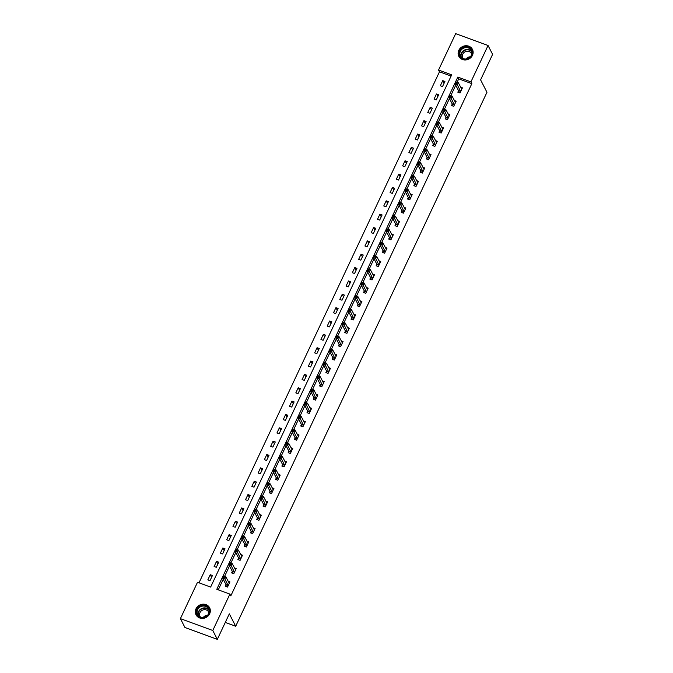 <?xml version="1.0" encoding="UTF-8"?>
<svg xmlns="http://www.w3.org/2000/svg" width="673" height="673" viewBox="0 0 673 673"><rect width="100%" height="100%" fill="white"/><g stroke="black" fill="none" stroke-linecap="round" stroke-linejoin="round"><path stroke-width="1.01" d="M472.446 55.346A7.647 6.982 152.8 0 1 465.649 59.956A7.647 6.982 152.8 0 1 458.818 56.339A7.647 6.982 152.8 0 1 458.793 50.349A7.647 6.982 152.8 0 1 465.59 45.739A7.647 6.982 152.8 0 1 472.421 49.348A7.647 6.982 152.8 0 1 472.446 55.346M209.656 613.793A7.647 6.982 152.8 0 1 202.859 618.403A7.647 6.982 152.8 0 1 196.028 614.785A7.647 6.982 152.8 0 1 196.003 608.796A7.647 6.982 152.8 0 1 202.8 604.186A7.647 6.982 152.8 0 1 209.631 607.803A7.647 6.982 152.8 0 1 209.656 613.793M488.051 45.503L492.602 54.362L480.598 79.868L486.966 92.277L235.701 626.243L229.325 613.843L217.329 639.35L184.949 627.497L180.398 618.638L197.517 582.254L210.641 587.066L451.684 74.838L438.552 70.026L455.671 33.65L488.051 45.503L470.932 81.879L457.808 77.075L216.773 589.304L229.897 594.108L212.777 630.492L180.398 618.638M451.103 76.066L439.469 71.801L199.006 582.801M439.469 71.801L438.552 70.026M206.19 615.442L207.048 615.753M225.287 622.432L235.701 626.243M210.018 580.648L212.441 575.508L210.254 574.708L207.831 579.848L210.018 580.648M216.302 567.297L218.725 562.157L216.538 561.358L214.115 566.489L216.302 567.297M222.586 553.938L225.009 548.806L222.822 548.007L220.399 553.139L222.586 553.938M228.87 540.587L231.293 535.447L229.106 534.648L226.683 539.788L228.87 540.587M235.155 527.237L237.577 522.097L235.39 521.297L232.967 526.429L235.155 527.237M241.439 513.878L243.862 508.746L241.674 507.947L239.251 513.078L241.439 513.878M247.723 500.527L250.137 495.387L247.95 494.588L245.536 499.728L247.723 500.527M254.007 487.176L256.421 482.036L254.234 481.237L251.82 486.369L254.007 487.176M260.291 473.817L262.706 468.686L260.518 467.886L258.104 473.018L260.291 473.817M266.575 460.467L268.99 455.327L266.802 454.527L264.388 459.667L266.575 460.467M272.859 447.116L275.274 441.976L273.087 441.177L270.672 446.308L272.859 447.116M279.144 433.757L281.558 428.625L279.371 427.818L276.956 432.958L279.144 433.757M285.428 420.406L287.842 415.266L285.655 414.467L283.24 419.607L285.428 420.406M291.712 407.056L294.126 401.916L291.939 401.116L289.525 406.248L291.712 407.056M297.996 393.697L300.41 388.565L298.223 387.757L295.809 392.897L297.996 393.697M304.28 380.346L306.695 375.206L304.507 374.407L302.093 379.547L304.28 380.346M310.564 366.987L312.979 361.855L310.791 361.056L308.377 366.188L310.564 366.987M316.848 353.636L319.263 348.505L317.076 347.697L314.661 352.837L316.848 353.636M323.133 340.286L325.547 335.146L323.36 334.346L320.945 339.486L323.133 340.286M329.408 326.927L331.831 321.795L329.644 320.996L327.221 326.127L329.408 326.927M335.692 313.576L338.115 308.444L335.928 307.637L333.505 312.777L335.692 313.576M341.977 300.225L344.399 295.085L342.212 294.286L339.789 299.426L341.977 300.225M348.261 286.866L350.683 281.735L348.496 280.935L346.073 286.067L348.261 286.866M354.545 273.516L356.968 268.384L354.78 267.576L352.358 272.716L354.545 273.516M360.829 260.165L363.252 255.025L361.065 254.226L358.642 259.366L360.829 260.165M367.113 246.806L369.527 241.674L367.34 240.875L364.926 246.007L367.113 246.806M373.397 233.455L375.812 228.324L373.624 227.516L371.21 232.656L373.397 233.455M379.681 220.105L382.096 214.965L379.909 214.165L377.494 219.297L379.681 220.105M385.966 206.746L388.38 201.614L386.193 200.815L383.778 205.946L385.966 206.746M392.25 193.395L394.664 188.255L392.477 187.456L390.062 192.596L392.25 193.395M398.534 180.044L400.948 174.904L398.761 174.105L396.347 179.237L398.534 180.044M404.818 166.685L407.232 161.554L405.045 160.754L402.631 165.886L404.818 166.685M411.102 153.335L413.516 148.195L411.329 147.395L408.915 152.535L411.102 153.335M417.386 139.984L419.801 134.844L417.613 134.045L415.199 139.176L417.386 139.984M423.67 126.625L426.085 121.493L423.897 120.694L421.483 125.826L423.67 126.625M429.954 113.274L432.369 108.134L430.182 107.335L427.767 112.475L429.954 113.274M436.239 99.924L438.653 94.784L436.466 93.984L434.051 99.116L436.239 99.924M442.523 86.565L444.937 81.433L442.75 80.634L440.335 85.765L442.523 86.565M229.897 594.108L230.805 595.883L471.84 83.654L458.717 78.85L457.11 82.257M455.722 85.202L450.826 95.608M449.438 98.561L444.542 108.967M443.162 111.911L438.258 122.318M436.878 125.262L431.973 135.668M430.594 138.621L425.689 149.027M424.31 151.972L419.405 162.378M418.026 165.322L413.129 175.729M411.741 178.682L406.845 189.088M405.457 192.032L400.561 202.438M399.173 205.383L394.277 215.797M392.889 218.742L387.993 229.148M386.605 232.092L381.709 242.499M380.321 245.443L375.425 255.858M374.037 258.802L369.141 269.208M367.752 272.153L362.856 282.559M361.468 285.503L356.572 295.918M355.184 298.862L350.288 309.269M348.9 312.213L344.004 322.619M342.616 325.564L337.72 335.978M336.332 338.923L331.436 349.329M330.048 352.273L325.152 362.68M323.772 365.624L318.867 376.039M317.488 378.983L312.583 389.389M311.204 392.334L306.299 402.74M304.919 405.684L300.015 416.099M298.635 419.043L293.739 429.45M292.351 432.394L287.455 442.8M286.067 445.745L281.171 456.159M279.783 459.104L274.887 469.51M273.499 472.454L268.603 482.861M267.215 485.805L262.319 496.22M260.931 499.164L256.034 509.57M254.646 512.515L249.75 522.921M248.362 525.874L243.466 536.28M242.078 539.224L237.182 549.631M235.794 552.575L230.898 562.981M229.51 565.934L224.614 576.34M223.226 579.285L218.254 589.851M225.985 584.871L225.337 586.25L227.524 587.058L229.939 581.918L228.122 581.253M232.269 571.512L231.621 572.9L233.809 573.699L236.223 568.567L234.406 567.903M238.553 558.161L237.906 559.549L240.093 560.348L242.507 555.208L240.69 554.544M244.837 544.81L244.181 546.19L246.368 546.998L248.791 541.858L246.974 541.193M251.122 531.451L250.465 532.839L252.653 533.639L255.075 528.507L253.258 527.842M257.406 518.101L256.75 519.489L258.937 520.288L261.36 515.148L259.542 514.483M263.69 504.75L263.034 506.13L265.221 506.937L267.644 501.797L265.827 501.133M269.974 491.391L269.318 492.779L271.505 493.578L273.928 488.447L272.111 487.782M276.258 478.04L275.602 479.428L277.789 480.228L280.212 475.088L278.395 474.423M282.542 464.69L281.886 466.069L284.073 466.869L286.488 461.737L284.679 461.072M288.826 451.331L288.17 452.719L290.357 453.518L292.772 448.386L290.963 447.722M295.111 437.98L294.454 439.368L296.642 440.167L299.056 435.027L297.247 434.363M301.395 424.629L300.738 426.009L302.926 426.808L305.34 421.677L303.523 421.012M307.67 411.27L307.023 412.658L309.21 413.458L311.624 408.326L309.807 407.661M313.954 397.92L313.307 399.308L315.494 400.107L317.908 394.967L316.091 394.302M320.239 384.569L319.591 385.949L321.778 386.748L324.193 381.616L322.375 380.952M326.523 371.21L325.875 372.598L328.062 373.397L330.477 368.266L328.66 367.601M332.807 357.859L332.159 359.247L334.346 360.047L336.761 354.907L334.944 354.242M339.091 344.5L338.443 345.888L340.631 346.688L343.045 341.556L341.228 340.891M345.375 331.15L344.727 332.538L346.915 333.337L349.329 328.205L347.512 327.541M351.659 317.799L351.012 319.187L353.199 319.986L355.613 314.846L353.796 314.182M357.943 304.44L357.296 305.828L359.483 306.627L361.897 301.496L360.08 300.831M364.228 291.089L363.571 292.477L365.759 293.277L368.181 288.145L366.364 287.472M370.512 277.739L369.856 279.118L372.043 279.926L374.466 274.786L372.649 274.121M376.796 264.38L376.14 265.768L378.327 266.567L380.75 261.435L378.933 260.771M383.08 251.029L382.424 252.417L384.611 253.216L387.034 248.076L385.217 247.412M389.364 237.678L388.708 239.058L390.895 239.866L393.318 234.726L391.501 234.061M395.648 224.319L394.992 225.707L397.179 226.507L399.602 221.375L397.785 220.71M401.932 210.969L401.276 212.357L403.464 213.156L405.878 208.016L404.069 207.351M408.217 197.618L407.56 198.998L409.748 199.805L412.162 194.665L410.353 194.001M414.501 184.259L413.845 185.647L416.032 186.446L418.446 181.315L416.637 180.65M420.785 170.908L420.129 172.296L422.316 173.096L424.73 167.956L422.913 167.291M427.061 157.558L426.413 158.937L428.6 159.745L431.014 154.605L429.197 153.94M433.345 144.199L432.697 145.587L434.884 146.386L437.299 141.254L435.481 140.59M439.629 130.848L438.981 132.236L441.168 133.035L443.583 127.895L441.766 127.231M445.913 117.497L445.265 118.877L447.452 119.685L449.867 114.545L448.05 113.88M452.197 104.138L451.549 105.526L453.737 106.326L456.151 101.194L454.334 100.529M458.481 90.788L457.833 92.176L460.021 92.975L462.435 87.835L460.618 87.17M217.329 639.35L212.777 630.492M471.84 83.654L470.932 81.879M458.717 78.85L457.808 77.075M211.591 577.316L210.254 574.708M217.875 563.966L216.538 561.358M224.159 550.607L222.822 548.007M230.444 537.256L229.106 534.648M236.728 523.905L235.39 521.297M243.012 510.546L241.674 507.947M249.296 497.196L247.95 494.588M255.572 483.845L254.234 481.237M261.856 470.486L260.518 467.886M268.14 457.135L266.802 454.527M274.424 443.785L273.087 441.177M280.708 430.426L279.371 427.818M286.992 417.075L285.655 414.467M293.277 403.724L291.939 401.116M299.561 390.365L298.223 387.757M305.845 377.015L304.507 374.407M312.129 363.656L310.791 361.056M318.413 350.305L317.076 347.697M324.697 336.954L323.36 334.346M330.981 323.595L329.644 320.996M337.266 310.245L335.928 307.637M343.55 296.894L342.212 294.286M349.834 283.535L348.496 280.935M356.118 270.184L354.78 267.576M362.402 256.834L361.065 254.226M368.686 243.475L367.34 240.875M374.962 230.124L373.624 227.516M381.246 216.773L379.909 214.165M387.53 203.414L386.193 200.815M393.814 190.064L392.477 187.456M400.099 176.713L398.761 174.105M406.383 163.354L405.045 160.754M412.667 150.003L411.329 147.395M418.951 136.653L417.613 134.045M425.235 123.294L423.897 120.694M431.519 109.943L430.182 107.335M437.803 96.592L436.466 93.984M444.087 83.233L442.75 80.634M228.946 582.86L229.417 583.028M226.035 586.511L225.943 584.568L222.628 578.124L223.638 575.979L225.825 576.786L229.283 583.306M224.631 576.727L225.825 576.786L224.816 578.923L222.628 578.124L223.352 577.257L224.227 577.577L224.631 576.727L223.756 576.399L223.352 577.257M228.172 585.67L224.227 577.577M223.638 575.979L223.756 576.399M202.38 605.498A6.621 6.049 152.8 0 1 209.454 610.562A6.621 6.049 152.8 0 1 203.574 617.663A6.621 6.049 152.8 0 1 196.499 612.598A6.621 6.049 152.8 0 1 202.38 605.498M203.625 617.393A6.124 5.594 -27.2 0 0 208.521 608.956A6.124 5.594 -27.2 0 0 202.514 606.121A6.124 5.594 -27.2 0 0 197.618 614.558A6.124 5.594 -27.2 0 0 203.625 617.393M203.313 617.435A4.82 4.408 152.8 0 1 207.536 615.265M200.478 617.082A4.82 4.408 152.8 0 1 203.877 609.738A4.82 4.408 152.8 0 1 208.908 612.75M210.06 608.863A7.596 6.94 -27.2 0 0 209.732 608.106A7.596 6.94 -27.2 0 0 202.287 604.59A7.596 6.94 -27.2 0 0 196.222 615.046A7.596 6.94 -27.2 0 0 196.642 615.753M471.672 55.287A6.621 6.049 152.8 0 1 463.049 58.904A6.621 6.049 152.8 0 1 459.861 50.963A6.621 6.049 152.8 0 1 468.484 47.354A6.621 6.049 152.8 0 1 471.672 55.287M460.391 51.299A6.124 5.594 -27.2 0 0 460.408 56.103A6.124 5.594 -27.2 0 0 465.876 58.997A6.124 5.594 -27.2 0 0 471.327 55.304A6.124 5.594 -27.2 0 0 471.302 50.509A6.124 5.594 -27.2 0 0 465.834 47.606A6.124 5.594 -27.2 0 0 460.391 51.299M463.26 58.627A4.82 4.408 152.8 0 1 467.079 51.241A4.82 4.408 152.8 0 1 471.689 54.294M472.85 50.408A7.596 6.94 -27.2 0 0 472.522 49.659A7.596 6.94 -27.2 0 0 465.733 46.067A7.596 6.94 -27.2 0 0 458.986 50.643A7.596 6.94 -27.2 0 0 459.003 56.599A7.596 6.94 -27.2 0 0 459.432 57.306M466.103 58.98A4.82 4.408 152.8 0 1 470.326 56.81M235.23 569.501L235.701 569.678M232.32 573.152L232.227 571.217L228.913 564.765L229.922 562.628L232.109 563.427L235.567 569.947M230.915 563.368L232.109 563.427L231.1 565.572L228.913 564.765L229.636 563.907L230.511 564.226L230.915 563.368L230.04 563.049L229.636 563.907M234.456 572.319L230.511 564.226M229.922 562.628L230.04 563.049M241.514 556.15L241.986 556.319M238.604 559.801L238.511 557.867L235.197 551.414L236.206 549.277L238.393 550.077L241.851 556.596M237.199 550.018L238.393 550.077L237.384 552.213L235.197 551.414L235.92 550.556L236.795 550.876L237.199 550.018L236.324 549.698L235.92 550.556M240.741 558.96L236.795 550.876M236.206 549.277L236.324 549.698M247.799 542.8L248.27 542.968M244.888 546.451L244.795 544.507L241.481 538.064L242.49 535.918L244.678 536.726L248.135 543.246M243.483 536.667L244.678 536.726L243.668 538.863L241.481 538.064L242.204 537.197L243.079 537.517L243.483 536.667L242.608 536.339L242.204 537.197M247.025 545.61L243.079 537.517M242.49 535.918L242.608 536.339M254.083 529.441L254.554 529.617M251.164 533.092L251.079 531.157L247.765 524.704L248.774 522.568L250.962 523.367L254.419 529.887M249.767 523.308L250.962 523.367L249.952 525.512L247.765 524.704L248.488 523.846L249.363 524.166L249.767 523.308L248.892 522.988L248.488 523.846M253.309 532.259L249.363 524.166M248.774 522.568L248.892 522.988M260.367 516.09L260.838 516.258M257.448 519.741L257.364 517.806L254.049 511.354L255.059 509.217L257.246 510.016L260.703 516.536M256.051 509.957L257.246 510.016L256.236 512.153L254.049 511.354L254.773 510.487L255.647 510.815L256.051 509.957L255.176 509.638L254.773 510.487M259.593 518.9L255.647 510.815M255.059 509.217L255.176 509.638M266.651 502.739L267.122 502.908M263.732 506.39L263.648 504.447L260.333 498.003L261.343 495.858L263.53 496.657L266.988 503.185M262.335 496.598L263.53 496.657L262.52 498.802L260.333 498.003L261.057 497.137L261.932 497.456L262.335 496.598L261.461 496.279L261.057 497.137M265.877 505.549L261.932 497.456M261.343 495.858L261.461 496.279M272.935 489.38L273.398 489.557M270.016 493.031L269.932 491.097L266.617 484.644L267.627 482.507L269.814 483.307L273.272 489.826M268.62 483.248L269.814 483.307L268.805 485.452L266.617 484.644L267.341 483.786L268.216 484.106L268.62 483.248L267.745 482.928L267.341 483.786M272.161 492.19L268.216 484.106M267.627 482.507L267.745 482.928M279.219 476.03L279.682 476.198M276.3 479.681L276.216 477.746L272.901 471.293L273.911 469.157L276.098 469.956L279.556 476.476M274.904 469.897L276.098 469.956L275.089 472.093L272.901 471.293L273.625 470.427L274.5 470.755L274.904 469.897L274.029 469.577L273.625 470.427M278.445 478.84L274.5 470.755M273.911 469.157L274.029 469.577M285.503 462.679L285.966 462.847M282.584 466.33L282.5 464.387L279.186 457.943L280.195 455.798L282.382 456.597L285.84 463.125M281.188 456.538L282.382 456.597L281.373 458.742L279.186 457.943L279.909 457.076L280.784 457.396L281.188 456.538L280.313 456.218L279.909 457.076M284.729 465.489L280.784 457.396M280.195 455.798L280.313 456.218M291.779 449.32L292.25 449.497M288.868 452.971L288.784 451.036L285.47 444.584L286.479 442.447L288.667 443.246L292.124 449.766M287.472 443.187L288.667 443.246L287.657 445.383L285.47 444.584L286.193 443.726L287.068 444.045L287.472 443.187L286.597 442.868L286.193 443.726M291.014 452.13L287.068 444.045M286.479 442.447L286.597 442.868M298.063 435.969L298.534 436.138M295.153 439.62L295.068 437.686L291.754 431.233L292.763 429.096L294.951 429.896L298.408 436.415M293.756 429.837L294.951 429.896L293.941 432.032L291.754 431.233L292.477 430.367L293.352 430.695L293.756 429.837L292.881 429.517L292.477 430.367M297.298 438.779L293.352 430.695M292.763 429.096L292.881 429.517M304.347 422.61L304.819 422.787M301.437 426.27L301.353 424.327L298.038 417.883L299.039 415.737L301.235 416.537L304.692 423.065M300.032 416.478L301.235 416.537L300.225 418.682L298.038 417.883L298.762 417.016L299.636 417.336L300.032 416.478L299.157 416.158L298.762 417.016M303.582 425.429L299.636 417.336M299.039 415.737L299.157 416.158M310.632 409.26L311.103 409.436M307.721 412.911L307.628 410.976L304.322 404.523L305.323 402.387L307.511 403.186L310.976 409.706M306.316 403.127L307.511 403.186L306.509 405.323L304.322 404.523L305.046 403.665L305.921 403.985L306.316 403.127L305.441 402.807L305.046 403.665M309.858 412.069L305.921 403.985M305.323 402.387L305.441 402.807M316.916 395.909L317.387 396.077M314.005 399.56L313.912 397.625L310.606 391.173L311.607 389.036L313.795 389.835L317.261 396.355M312.6 389.776L313.795 389.835L312.794 391.972L310.606 391.173L311.321 390.306L312.196 390.626L312.6 389.776L311.725 389.457L311.321 390.306M316.142 398.719L312.196 390.626M311.607 389.036L311.725 389.457M323.2 382.55L323.671 382.727M320.289 386.209L320.197 384.266L316.89 377.822L317.892 375.677L320.079 376.476L323.545 383.004M318.884 376.417L320.079 376.476L319.078 378.621L316.89 377.822L317.606 376.956L318.48 377.275L318.884 376.417L318.009 376.098L317.606 376.956M322.426 385.368L318.48 377.275M317.892 375.677L318.009 376.098M329.484 369.199L329.955 369.376M326.573 372.85L326.481 370.916L323.175 364.463L324.176 362.326L326.363 363.126L329.829 369.645M325.168 363.067L326.363 363.126L325.362 365.262L323.175 364.463L323.89 363.605L324.765 363.925L325.168 363.067L324.293 362.747L323.89 363.605M328.71 372.009L324.765 363.925M324.176 362.326L324.293 362.747M335.768 355.849L336.239 356.017M332.857 359.5L332.765 357.565L329.459 351.113L330.46 348.976L332.647 349.775L336.113 356.295M331.453 349.716L332.647 349.775L331.646 351.912L329.459 351.113L330.174 350.246L331.049 350.566L331.453 349.716L330.578 349.396L330.174 350.246M334.994 358.659L331.049 350.566M330.46 348.976L330.578 349.396M342.052 342.49L342.523 342.666M339.142 346.149L339.049 344.206L335.734 337.762L336.744 335.617L338.931 336.416L342.389 342.944M337.737 336.357L338.931 336.416L337.922 338.561L335.734 337.762L336.458 336.895L337.333 337.215L337.737 336.357L336.862 336.037L336.458 336.895M341.278 345.308L337.333 337.215M336.744 335.617L336.862 336.037M348.336 329.139L348.807 329.316M345.426 332.79L345.333 330.855L342.019 324.403L343.028 322.266L345.215 323.065L348.673 329.585M344.021 323.006L345.215 323.065L344.206 325.202L342.019 324.403L342.742 323.545L343.617 323.864L344.021 323.006L343.146 322.687L342.742 323.545M347.562 331.949L343.617 323.864M343.028 322.266L343.146 322.687M354.621 315.788L355.092 315.957M351.71 319.439L351.617 317.505L348.303 311.052L349.312 308.907L351.499 309.715L354.957 316.234M350.305 309.656L351.499 309.715L350.49 311.851L348.303 311.052L349.026 310.186L349.901 310.505L350.305 309.656L349.43 309.336L349.026 310.186M353.847 318.598L349.901 310.505M349.312 308.907L349.43 309.336M360.905 302.429L361.376 302.606M357.994 306.089L357.901 304.146L354.587 297.702L355.596 295.556L357.784 296.356L361.241 302.884M356.589 296.297L357.784 296.356L356.774 298.501L354.587 297.702L355.31 296.835L356.185 297.155L356.589 296.297L355.714 295.977L355.31 296.835M360.131 305.248L356.185 297.155M355.596 295.556L355.714 295.977M367.189 289.079L367.66 289.247M364.278 292.73L364.186 290.795L360.871 284.343L361.881 282.206L364.068 283.005L367.525 289.525M362.873 282.946L364.068 283.005L363.058 285.142L360.871 284.343L361.594 283.484L362.469 283.804L362.873 282.946L361.998 282.626L361.594 283.484M366.415 291.889L362.469 283.804M361.881 282.206L361.998 282.626M373.473 275.728L373.944 275.896M370.554 279.379L370.47 277.444L367.155 270.992L368.165 268.847L370.352 269.654L373.809 276.174M369.157 269.595L370.352 269.654L369.342 271.791L367.155 270.992L367.879 270.125L368.754 270.445L369.157 269.595L368.282 269.276L367.879 270.125M372.699 278.538L368.754 270.445M368.165 268.847L368.282 269.276M379.757 262.369L380.228 262.546M376.838 266.028L376.754 264.085L373.439 257.633L374.449 255.496L376.636 256.295L380.094 262.823M375.441 256.236L376.636 256.295L375.627 258.44L373.439 257.633L374.163 256.775L375.038 257.094L375.441 256.236L374.567 255.917L374.163 256.775M378.983 265.187L375.038 257.094M374.449 255.496L374.567 255.917M386.041 249.018L386.512 249.187M383.122 252.669L383.038 250.735L379.723 244.282L380.733 242.145L382.92 242.945L386.378 249.464M381.726 242.886L382.92 242.945L381.911 245.081L379.723 244.282L380.447 243.424L381.322 243.744L381.726 242.886L380.851 242.566L380.447 243.424M385.267 251.828L381.322 243.744M380.733 242.145L380.851 242.566M392.325 235.668L392.788 235.836M389.406 239.319L389.322 237.376L386.008 230.932L387.017 228.786L389.204 229.594L392.662 236.114M388.01 229.535L389.204 229.594L388.195 231.731L386.008 230.932L386.731 230.065L387.606 230.385L388.01 229.535L387.135 229.215L386.731 230.065M391.551 238.478L387.606 230.385M387.017 228.786L387.135 229.215M398.609 222.309L399.072 222.485M395.69 225.968L395.606 224.025L392.292 217.572L393.301 215.436L395.488 216.235L398.946 222.755M394.294 216.176L395.488 216.235L394.479 218.38L392.292 217.572L393.015 216.714L393.89 217.034L394.294 216.176L393.419 215.856L393.015 216.714M397.836 225.127L393.89 217.034M393.301 215.436L393.419 215.856M404.894 208.958L405.356 209.126M401.974 212.609L401.89 210.674L398.576 204.222L399.585 202.085L401.773 202.884L405.23 209.404M400.578 202.825L401.773 202.884L400.763 205.021L398.576 204.222L399.299 203.364L400.174 203.683L400.578 202.825L399.703 202.506L399.299 203.364M404.12 211.768L400.174 203.683M399.585 202.085L399.703 202.506M411.169 195.607L411.64 195.776M408.259 199.258L408.175 197.315L404.86 190.871L405.869 188.726L408.057 189.534L411.514 196.053M406.862 189.475L408.057 189.534L407.047 191.67L404.86 190.871L405.583 190.005L406.458 190.324L406.862 189.475L405.987 189.147L405.583 190.005M410.404 198.417L406.458 190.324M405.869 188.726L405.987 189.147M417.453 182.248L417.925 182.425M414.543 185.899L414.459 183.965L411.144 177.512L412.154 175.375L414.341 176.175L417.798 182.694M413.146 176.116L414.341 176.175L413.331 178.32L411.144 177.512L411.868 176.654L412.742 176.974L413.146 176.116L412.271 175.796L411.868 176.654M416.688 185.067L412.742 176.974M412.154 175.375L412.271 175.796M423.738 168.898L424.209 169.066M420.827 172.549L420.743 170.614L417.428 164.162L418.429 162.025L420.625 162.824L424.083 169.344M419.422 162.765L420.625 162.824L419.616 164.961L417.428 164.162L418.152 163.303L419.027 163.623L419.422 162.765L418.547 162.445L418.152 163.303M422.972 171.708L419.027 163.623M418.429 162.025L418.547 162.445M430.022 155.547L430.493 155.715M427.111 159.198L427.019 157.255L423.712 150.811L424.713 148.666L426.901 149.473L430.367 155.993M425.706 149.414L426.901 149.473L425.9 151.61L423.712 150.811L424.436 149.944L425.311 150.264L425.706 149.414L424.831 149.086L424.436 149.944M429.248 158.357L425.311 150.264M424.713 148.666L424.831 149.086M436.306 142.188L436.777 142.365M433.395 145.839L433.303 143.904L429.997 137.452L430.998 135.315L433.185 136.114L436.651 142.634M431.99 136.055L433.185 136.114L432.184 138.259L429.997 137.452L430.712 136.594L431.586 136.913L431.99 136.055L431.115 135.736L430.712 136.594M435.532 145.006L431.586 136.913M430.998 135.315L431.115 135.736M442.59 128.837L443.061 129.006M439.679 132.488L439.587 130.554L436.281 124.101L437.282 121.964L439.469 122.764L442.935 129.283M438.274 122.705L439.469 122.764L438.468 124.9L436.281 124.101L436.996 123.243L437.871 123.563L438.274 122.705L437.4 122.385L436.996 123.243M441.816 131.647L437.871 123.563M437.282 121.964L437.4 122.385M448.874 115.487L449.345 115.655M445.963 119.138L445.871 117.195L442.565 110.751L443.566 108.605L445.753 109.413L449.219 115.933M444.559 109.346L445.753 109.413L444.752 111.55L442.565 110.751L443.28 109.884L444.155 110.204L444.559 109.346L443.684 109.026L443.28 109.884M448.1 118.297L444.155 110.204M443.566 108.605L443.684 109.026M455.158 102.128L455.629 102.304M452.248 105.779L452.155 103.844L448.849 97.392L449.85 95.255L452.037 96.054L455.503 102.574M450.843 95.995L452.037 96.054L451.036 98.199L448.849 97.392L449.564 96.533L450.439 96.853L450.843 95.995L449.968 95.675L449.564 96.533M454.384 104.938L450.439 96.853M449.85 95.255L449.968 95.675M461.442 88.777L461.914 88.945M458.532 92.428L458.439 90.493L455.125 84.041L456.134 81.904L458.321 82.703L461.779 89.223M457.127 82.644L458.321 82.703L457.312 84.84L455.125 84.041L455.848 83.174L456.723 83.502L457.127 82.644L456.252 82.325L455.848 83.174M460.669 91.587L456.723 83.502M456.134 81.904L456.252 82.325M228.172 585.569L225.985 584.77M228.13 585.375L225.943 584.568M198.19 615.433A6.124 5.594 152.8 0 1 203.465 607.971A6.124 5.594 152.8 0 1 208.899 609.931M209.017 610.478A5.922 5.418 -27.2 0 0 203.574 608.333A5.922 5.418 -27.2 0 0 198.56 615.845M460.971 56.978A6.124 5.594 152.8 0 1 461.333 53.15A6.124 5.594 152.8 0 1 471.689 51.476M471.807 52.023A5.922 5.418 -27.2 0 0 466.498 49.861A5.922 5.418 -27.2 0 0 461.602 53.394A5.922 5.418 -27.2 0 0 461.35 57.398M234.456 572.21L232.269 571.411M234.414 572.016L232.227 571.217M240.741 558.859L238.553 558.06M240.698 558.666L238.511 557.867M247.025 545.509L244.837 544.701M246.983 545.315L244.795 544.507M253.309 532.15L251.122 531.35M253.267 531.956L251.079 531.157M259.593 518.799L257.406 518M259.551 518.605L257.364 517.806M265.869 505.448L263.681 504.641M265.835 505.255L263.648 504.447M272.153 492.089L269.966 491.29M272.119 491.896L269.932 491.097M278.437 478.739L276.25 477.939M278.403 478.545L276.216 477.746M284.721 465.388L282.534 464.58M284.687 465.194L282.5 464.387M291.005 452.029L288.818 451.23M290.972 451.835L288.784 451.036M297.289 438.678L295.102 437.879M297.256 438.485L295.068 437.686M303.573 425.328L301.386 424.52M303.54 425.126L301.353 424.327M309.858 411.969L307.67 411.169M309.824 411.775L307.628 410.976M316.142 398.618L313.954 397.819M316.1 398.424L313.912 397.625M322.426 385.267L320.239 384.46M322.384 385.065L320.197 384.266M328.71 371.908L326.523 371.109M328.668 371.715L326.481 370.916M334.994 358.558L332.807 357.758M334.952 358.364L332.765 357.565M341.278 345.207L339.091 344.399M341.236 345.005L339.049 344.206M347.562 331.848L345.375 331.049M347.52 331.654L345.333 330.855M353.847 318.497L351.659 317.698M353.805 318.304L351.617 317.505M360.131 305.138L357.943 304.339M360.089 304.945L357.901 304.146M366.415 291.788L364.228 290.988M366.373 291.594L364.186 290.795M372.699 278.437L370.512 277.638M372.657 278.243L370.47 277.444M378.983 265.078L376.796 264.279M378.941 264.884L376.754 264.085M385.259 251.727L383.072 250.928M385.225 251.534L383.038 250.735M391.543 238.377L389.356 237.577M391.509 238.183L389.322 237.376M397.827 225.018L395.64 224.218M397.793 224.824L395.606 224.025M404.111 211.667L401.924 210.868M404.078 211.473L401.89 210.674M410.395 198.316L408.208 197.517M410.362 198.123L408.175 197.315M416.68 184.957L414.492 184.158M416.646 184.764L414.459 183.965M422.964 171.607L420.776 170.807M422.93 171.413L420.743 170.614M429.248 158.256L427.061 157.448M429.214 158.062L427.019 157.255M435.532 144.897L433.345 144.098M435.49 144.703L433.303 143.904M441.816 131.546L439.629 130.747M441.774 131.353L439.587 130.554M448.1 118.196L445.913 117.388M448.058 118.002L445.871 117.195M454.384 104.837L452.197 104.037M454.342 104.643L452.155 103.844M460.669 91.486L458.481 90.687M460.626 91.292L458.439 90.493M196.222 615.046L196.432 615.467M209.732 608.106L209.951 608.527M472.522 49.659L472.74 50.08M459.003 56.599L459.222 57.02"/></g></svg>
